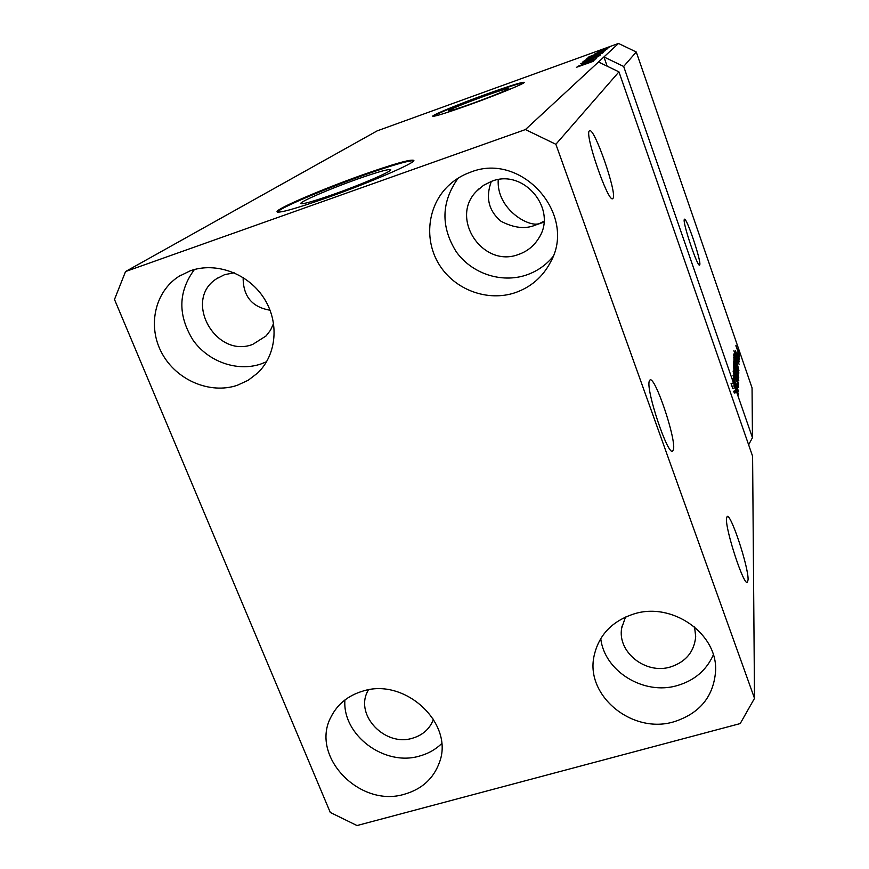 <?xml version="1.0" encoding="UTF-8"?>
<svg xmlns="http://www.w3.org/2000/svg" width="869" height="869" viewBox="0 0 869 869"><rect width="100%" height="100%" fill="white"/><g stroke="black" fill="none" stroke-linecap="round" stroke-linejoin="round"><path stroke-width="1.3" d="M649.219 381.306C646.015 390.713 667.707 455.443 672.617 451.207L673.54 449.338C675.919 437.987 655.117 376.396 650.055 379.905L649.219 381.306M684.24 219.575C682.719 223.311 697.557 267.359 699.578 265.121L699.827 264.621C701.011 260.016 686.586 217.304 684.468 219.205L684.24 219.575M334.152 194.124C361.906 184.326 391.876 171.345 390.757 169.737C389.116 168.727 377.819 171.91 356.855 179.286C330.068 188.769 300.098 201.641 300.783 203.487C302.032 204.595 313.155 201.478 334.152 194.124M473.442 103.074C494.483 95.329 506.269 90.485 508.799 88.551C507.463 88.258 499.078 90.876 483.631 96.416C462.938 104.019 451.239 108.831 448.513 110.841C449.631 111.199 457.941 108.603 473.442 103.074M470.487 104.41C497.85 94.558 525.332 83.25 524.333 82.305C522.236 81.903 509.451 85.901 485.988 94.308C459.527 103.845 432.078 115.088 432.697 116.207C434.326 116.761 446.916 112.829 470.487 104.41M524.094 82.631C519.771 83.185 507.127 87.226 486.151 94.764C461.363 103.693 435.315 114.273 433.11 116.348M327.537 197.556C370.118 182.523 415.708 162.753 413.84 160.417C411.2 158.929 393.95 163.806 362.101 175.038C321.758 189.333 276.179 208.842 277.026 211.732C278.764 213.448 295.601 208.723 327.537 197.556M413.742 160.743C408.636 160.407 391.506 165.392 362.351 175.69C323.29 189.54 278.982 208.397 277.396 212.101M589.301 130.947C584.5 134.402 608.072 202.662 612.656 198.686L613.101 198.219C617.077 192.799 594.418 127.526 589.616 130.698L589.301 130.947M543.918 222.16L535.597 225.006C525.636 229.318 514.1 228.08 501 221.28C488.628 210.809 485.402 197.524 491.322 181.425M726.484 518.652C725.376 529.797 743.766 585.923 747.373 582.415L748.09 579.721C748.578 567.012 730.905 513.481 727.19 516.458L726.484 518.652M270.096 310.233C252.021 307.17 243.038 296.275 243.146 277.537M234.152 272.79L224.582 274.669L216.522 278.786C182.783 300.142 215.794 358.973 252.836 344.341L266.099 335.934L270.541 330.122L273.616 323.409M368.358 689.867L367.522 691.528C354.91 715.589 385.412 747.014 412.59 738.183C422.747 735.152 429.666 728.961 433.359 719.608L433.49 719.25M625.506 617.023L621.683 628.113C617.229 652.141 645.689 674.735 670.477 666.968C685.804 661.939 694.212 651.837 695.689 636.651L694.57 626.929M518.63 254.411C527.32 251.369 534.055 245.905 538.834 238.041C557.833 209.375 523.909 168.238 491.713 181.284L483.555 185.303L476.636 191.137C449.154 218.152 482.914 268.51 518.63 254.411M470.455 172.214C521.911 151.271 577.776 215.012 550.349 262.449C542.538 277.168 530.774 287.259 515.078 292.734C487.628 301.945 455.03 289.931 439.41 264.947C423.648 240.061 427.331 205.692 448.447 185.673C454.802 179.655 462.134 175.18 470.455 172.214M552.89 256.779C545.71 265.36 536.825 271.454 526.234 275.071C501.217 283.49 471.606 273.539 456.138 251.608C440.583 226.407 441.256 201.912 458.159 178.134M634.001 613.916C672.03 601.717 717.414 633.36 715.621 670.683C713.775 696.395 699.882 713.438 673.942 721.781C632.567 734.457 585.424 696.091 593.983 656.388C598.535 635.293 611.874 621.129 634.001 613.916M713.33 654.878C706.432 670.281 694.429 680.514 677.32 685.554C643.929 695.602 604.4 671.357 600.751 638.541M362.579 691.192C405.041 677.038 454.802 723.79 439.29 762.786C433.414 778.657 421.899 789.106 404.748 794.125C359.712 808.398 309.451 755.856 331.198 716.588C337.661 704.031 348.121 695.569 362.579 691.192M441.637 743.647C435.575 749.502 428.298 753.608 419.803 755.976C384.674 766.849 342.18 735.185 344.917 699.979M190.344 270.78C215.881 261.656 247.937 273.42 263.709 297.785C279.644 322.062 276.809 354.715 257.68 372.997L248.186 380.274L237.259 385.315C210.026 394.515 176.45 380.22 161.982 353.335C147.263 326.592 154.573 291.973 178.851 276.407L190.344 270.78M266.598 361.7L260.819 364.024C237.172 371.986 208.321 361.786 193.059 340.148C177.678 315.241 178.134 291.691 194.417 269.52M498.252 179.633C496.101 209.733 530.872 229.09 540.388 223.061L543.994 221.182M125.549 271.541L525.419 129.568L555.867 144.276L618.956 71.866L752.597 456.214L754.509 698.339L740.214 723.573L357.018 825.55L330.274 812.439L114.491 299.457L125.549 271.541L377.168 130.871L618.522 43.45L636.271 51.999L752.054 387.846L752.456 437.683L736.727 392.343L734.348 393.081L733.708 391.224L736.076 390.485L736.108 389.421L733.447 382.447L735.12 387.726L732.741 388.465L731.057 383.609L733.436 382.871L623.67 66.457L636.271 51.999M555.867 144.276L754.509 698.339M525.419 129.568L598.48 61.992L618.956 71.866M733.436 382.871L738.411 394.895L736.76 391.104L736.727 392.343M734.077 381.274L738.433 394.341L732.947 378.526L737.379 388.628L733.045 375.604L738.487 391.322L733.914 381.328M737.108 381.676L738.639 387.65L736.782 383.935L738.009 385.793L737.108 382.197L734.544 377.331L733.164 371.487L734.75 375.006L733.729 373.54L734.566 376.896L736.945 381.719M733.338 366.859L738.639 384.217L733.23 370.053L738.02 382.186L733.338 366.859M738.791 380.372L736.097 374.463L733.403 364.383L738.02 376.712L738.531 380.448M738.954 373.018L736.293 367.163L733.642 357.278L736.325 363.59L738.693 373.094M737.477 362.101L733.892 350.696L739.063 364.263L737.509 360.635L737.346 362.134M738.596 350.75L739.302 353.238L738.596 350.75M737.433 348.415L739.28 355.258L737.292 348.458M738.509 354.585L739.215 357.094L738.509 354.585M737.281 352.836L739.182 358.778L737.14 352.879M738.444 357.485L739.15 360.005L738.444 357.485M738.009 357.387L739.182 361.852L737.966 359.418L735.391 350.565L737.857 357.431M736.38 360.092L738.932 370.542L733.729 355.486L733.881 353.933L736.239 360.146M737.292 370.661L738.78 377.819L733.49 362.525L733.599 360.928L737.14 370.715M581.948 64.306L596.188 58.712L581.969 64.382M593.386 58.777L580.633 63.687L593.408 58.853M582.849 61.916L598.752 56.431L582.882 62.003M600.164 55.29L583.392 61.384L600.164 55.29M602.641 53.085L586.14 59.081L602.641 53.085M599.816 52.987L588.921 56.833L605.313 50.587L599.838 53.063M606.953 47.98L609.147 47.187L606.975 48.045M623.67 66.457L603.933 56.941L598.48 61.992M607.159 66.185L603.933 56.941L618.522 43.45M603.108 49.544L597.014 51.966L603.129 49.609M605.639 49.142L607.844 48.338L605.66 49.207M601.446 50.945L607.301 48.827L601.467 51.01M604.661 50L606.888 49.185L604.683 50.065M603.064 50.76L594.57 54.041L603.086 50.826M596.145 54.508L603.195 52.477L587.238 58.245L596.177 54.584M596.916 55.562L600.74 54.66L584.522 60.526L596.938 55.638M589.019 62.405L577.374 66.511L594.972 59.787L589.041 62.492M593.44 61.264L576.408 67.315L593.44 61.264M748.633 444.809L752.456 437.683M598.632 51.369L607.051 48.306L598.632 51.39M593.56 55.16L598.426 53.259L593.581 55.225M589.269 57.43L601.782 52.727L589.291 57.506M588.052 58.353L600.783 53.726L588.052 58.353M586.586 59.689L591.767 57.615L586.608 59.765M593.31 57.256L599.349 54.877L593.342 57.332M585.337 60.645L598.274 55.942L585.38 60.863M582.339 64.708L587.574 62.655L582.36 64.784M736.065 345.666L738.78 353.672L735.847 345.743M736.934 360.82L737.509 360.635M735.391 355.475L736.879 360.211L735.261 355.519M734.348 356.811L738.335 368.337L736.358 360.516L734.501 355.79L734.196 356.866M734.196 359.255L738.292 371.421L736.293 363.981L733.892 359.353M734.12 363.872L735.695 368.434L734.968 364.556L734.207 362.786L733.968 363.915M736.315 370.227L738.172 375.571L737.281 371.128L736.401 369.108L736.162 370.27M733.968 366.403L738.129 378.754L736.097 371.172L733.653 366.501M735.109 378.873L735.804 378.656M734.272 391.05L734.566 391.789M734.348 393.081L734.381 391.843L736.76 391.104M731.187 383.566L732.741 388.465M732.1 386.423L734.479 385.684M736.076 390.485L735.12 387.726M734.446 355.769L733.881 355.942M734.207 362.786L733.642 362.97M736.401 369.108L735.826 369.282M180.611 275.321L178.851 276.407M332.284 714.524L331.198 716.588M594.689 653.053L593.983 656.388M452.336 182.273L448.447 185.673M476.636 191.137L479.004 188.801M621.683 628.113L622.052 626.049M367.522 691.528L368.163 690.225M216.522 278.786L217.63 278.047"/></g></svg>
